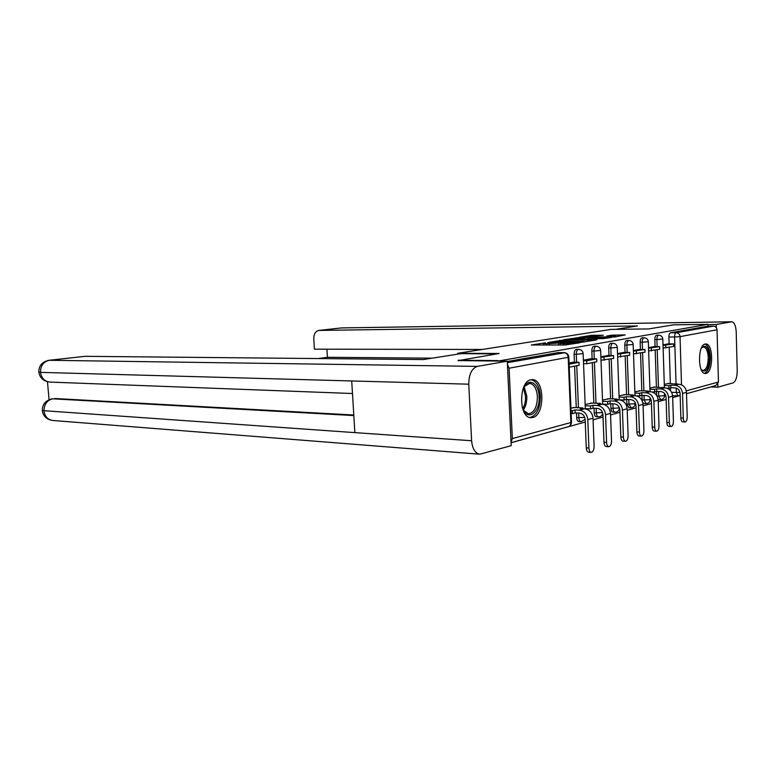 <?xml version="1.0" encoding="UTF-8"?>
<svg xmlns="http://www.w3.org/2000/svg" width="776" height="776" viewBox="0 0 776 776"><rect width="100%" height="100%" fill="white"/><g stroke="black" fill="none" stroke-linecap="round" stroke-linejoin="round"><path stroke-width="1.16" d="M545.489 342.846L531.279 344.99L564.947 345.01L579.73 342.788L566.102 343.72L560.117 343.516L562.047 342.798L546.576 343.768L543.462 343.555L545.489 342.846M658.126 399.504L658.649 399.533M641.975 395.362L642.208 400.833M642.838 402.783L644.177 403.53M626.736 399.446L626.901 404.112L629.045 407.71M610.77 403.733L610.945 408.418C611.119 410.64 611.75 411.881 612.836 412.124L614.951 412.211C613.855 411.969 613.234 410.737 613.059 408.506L612.885 403.821M594.038 408.234L594.222 412.929C594.397 415.199 595.056 416.46 596.201 416.712L598.335 416.819C597.2 416.566 596.54 415.296 596.366 413.026L596.181 408.331M576.481 412.968L576.675 417.672C576.859 419.981 577.548 421.271 578.741 421.533L580.904 421.64C579.711 421.378 579.022 420.097 578.838 417.779L578.653 413.065M531.027 379.745C518.649 381.2 518.504 417.895 530.862 417.682L532.714 417.517C544.965 415.305 544.83 379.522 532.54 379.639L531.027 379.745M705.219 344.04C697.643 344.786 697.663 373.896 705.229 373.498L706.053 373.421C713.571 372.218 713.435 343.681 705.898 343.991L705.219 344.04M603.33 335.242L591.225 335.339L579.362 337.288L614.786 336.959L625.252 334.912L611.779 335.174L606.696 336.056L615.872 336.231L607.88 336.939L584.406 336.93L603.33 335.242M458.15 360.656L499.143 353.478L457.782 353.284L611.081 329.383L648.629 328.937L673.519 324.853L707.848 324.358L498.114 361.063M458.131 360.219L498.095 360.607M562.59 340.189L547.798 342.555L580.196 342.459L595.716 340.092L562.59 340.189L562.639 341.353M563.735 339.733L578.586 337.628L611.352 337.473L603.301 338.588L587.413 338.84L583.727 339.5L597.006 339.733L563.745 339.878M670.59 390.784L670.503 387.835M670.357 383.49L669.222 347.357M669.116 343.913L668.893 337.017L674.596 336.978C674.625 334.572 675.168 333.147 676.216 332.729L713.387 326.133C715.55 326.327 716.762 327.55 717.043 329.79L718.46 382.015L715.831 385.526L686.508 393.713L709.603 387.292M511.074 442.747L585.25 422.028M593.077 419.845L603.03 417.061M610.567 414.956L619.946 412.337M627.212 410.31L636.068 407.837M643.081 405.877L651.442 403.539M658.223 401.648L666.128 399.436M672.685 397.613L680.164 395.517M707.848 324.358L707.896 326.201L713.387 326.133M511.054 442.252L512.344 438.595L509.075 368.222L507.417 364.39M574.744 407.594L570.913 408.108M572.901 362.237L569.06 362.974M592.398 403.084L585.162 404.471M590.672 358.813L583.416 360.2M609.208 398.786L602.515 400.047M607.598 355.553L600.876 356.834M625.252 394.693L619.054 395.838M623.739 352.44L617.512 353.633M640.569 390.784L634.826 391.822M639.143 349.472L633.381 350.568M655.206 387.04L649.89 387.981M653.867 346.63L648.532 347.648M656.68 395.469L656.554 391.502M656.409 387.069L655.196 350.141M655.08 346.63L654.847 339.578L656.884 339.568C656.942 336.91 657.573 335.455 658.775 335.213C661.162 335.436 662.51 336.706 662.83 339.034L656.884 339.568L657.117 346.63M641.82 390.813L640.53 353.051M640.404 349.472L640.161 342.245L642.227 342.245C642.285 339.519 642.945 338.035 644.206 337.783C646.631 338.016 648.008 339.316 648.338 341.683L642.227 342.245L642.48 349.472M626.572 394.732L625.184 356.097M625.058 352.45L624.796 345.048L626.892 345.048C626.95 342.255 627.638 340.732 628.967 340.47C631.431 340.712 632.838 342.051 633.168 344.466L626.892 345.048L627.153 352.45M610.596 398.835L609.121 359.288M608.985 355.563L608.704 347.978L610.819 347.978C610.887 345.116 611.614 343.555 613.001 343.293C615.513 343.545 616.939 344.903 617.289 347.376L610.819 347.978L611.1 355.573M593.844 403.142L592.272 362.635M592.127 358.822L591.826 351.053L593.97 351.062C594.038 348.123 594.804 346.523 596.259 346.251C598.82 346.513 600.275 347.91 600.634 350.432L593.97 351.062L594.27 358.842M576.267 407.662L574.589 366.146M574.434 362.256L574.104 354.283L576.287 354.293C576.355 351.276 577.15 349.627 578.692 349.355C581.302 349.627 582.786 351.053 583.154 353.633L576.287 354.293L576.607 362.276M457.782 353.284L457.821 354.147M667.961 343.913L663.014 344.864M669.213 383.46L664.285 384.314M658.688 335.213L656.738 335.222C655.526 335.475 654.895 336.92 654.847 339.578M644.109 337.783L642.14 337.793C640.879 338.045 640.219 339.539 640.161 342.245M628.861 340.47L626.872 340.48C625.543 340.742 624.855 342.264 624.796 345.048M612.894 343.293L610.877 343.302C609.49 343.564 608.762 345.126 608.704 347.978M596.152 346.251L594.115 346.251C592.651 346.523 591.884 348.123 591.826 351.053M578.576 349.355L576.519 349.345C574.977 349.627 574.172 351.266 574.104 354.283M707.896 326.201L670.532 332.778C669.475 333.205 668.922 334.611 668.893 337.017M507.281 361.5L558.196 352.624M550.795 342.187L579.672 342.216L584.095 341.488L561.446 341.362L550.795 342.187M576.859 338.743L568.721 339.471L571.349 339.626L585.191 338.753L576.859 338.743M591.196 452.398L588.557 452.204C587.238 451.913 586.481 450.468 586.278 447.878L588.916 448.053C589.12 450.652 589.876 452.098 591.196 452.398C593.029 452.049 594.009 450.061 594.106 446.413L593.01 418.206C592.292 412.677 589.488 409.524 584.58 408.777L580.273 408.593L582.815 407.933L573.163 407.526M582.844 408.7L582.815 407.933M588.916 448.053L587.801 419.651C587.083 414.074 584.25 410.902 579.323 410.145L575.006 409.951L575.123 412.91L579.449 413.104C582.766 413.627 584.668 415.761 585.153 419.525L586.278 447.878M575.123 412.91L572.523 413.589L572.407 410.63L571.01 410.562M571.136 413.53L572.523 413.589M569.235 367.213L579.119 365.244L579.003 362.305L569.109 364.225M579.003 362.305L572.843 362.237M575.006 409.951L572.407 410.63M496.97 353.837L460.915 353.662L423.289 359.569L85.156 356.32L49.325 360.287L477.424 366.388L507.271 361.15L458.15 360.578M477.424 366.388C471.76 368.358 468.879 374.294 468.762 384.188L351.712 380.958L354.875 432.62L471.614 440.739L468.762 384.188M471.614 440.739C472.371 448.77 475.096 453.262 479.772 454.202L511.209 445.676L507.271 361.15M47.472 381.753L49.072 399.698M49.024 360.297L85.156 356.32M54.883 398.515L353.798 415.014M354.875 432.62L42.311 410.591C43.165 416.169 46.599 419.457 52.632 420.466L479.772 454.202M38.839 372.102C38.781 365.777 42.108 361.849 48.81 360.316L49.325 360.287C43.466 361.597 40.536 365.632 40.527 372.373L38.839 372.102C39.789 377.863 43.398 381.191 49.664 382.073L50.003 382.083M615.95 329.325L637.445 325.949L318.742 330.43C315.415 331.303 313.756 334.097 313.776 338.821L314.445 349.171L482.332 349.462M716.326 327.656L716.238 324.475L731.884 321.778C734.406 322.438 735.852 325.852 736.22 332.031L737.2 370.724C737.103 377.408 735.726 381.462 733.058 382.888L717.945 387.166L710.622 386.981M717.858 384.13L717.945 387.166M326.919 349.19L327.433 357.29L318.305 358.56M716.238 324.475L707.857 324.601M327.433 357.29L432.145 358.173M522.908 389.329L523.092 388.863C527.825 376.835 538.874 382.5 539.087 396.575C540.319 413.036 526.584 422.28 522.277 407.342L522.267 407.322M523.499 410.3L528.398 413.783C534.16 412.822 537.167 407.128 537.409 396.681C536.74 388.718 534.179 384.275 529.746 383.354L524.343 386.448M529.746 417.498C536.604 415.82 540.154 408.748 540.387 396.274C539.582 386.535 536.478 381.026 531.075 379.736M701.582 347.696C705.84 344.156 708.488 347.435 709.545 357.513C708.779 369.23 706.024 373.305 701.271 369.745M701.252 369.686L702.988 370.53C706.325 369.764 708.081 365.457 708.255 357.6C707.857 351.169 706.276 347.619 703.512 346.93L701.562 347.745M704.453 373.334C708.236 371.665 710.195 366.33 710.321 357.338C709.885 349.792 708.071 345.388 704.86 344.146M608.762 446.704L606.163 446.53C604.902 446.248 604.174 444.832 603.99 442.281L606.59 442.456C606.783 444.997 607.511 446.423 608.762 446.704C610.508 446.365 611.43 444.425 611.527 440.884L610.508 413.365C609.81 407.963 607.036 404.907 602.195 404.18L597.947 404.015L600.362 403.394L590.837 403.025M600.391 404.112L600.362 403.394M606.59 442.456L605.542 414.733C604.843 409.301 602.069 406.217 597.2 405.479L592.932 405.315L593.048 408.195L597.316 408.37C600.595 408.874 602.467 410.95 602.933 414.617L603.99 442.281M593.048 408.195L590.575 408.845L590.458 405.955L585.22 405.741M585.327 408.622L590.575 408.845M583.552 363.682L586.821 363.721L596.802 361.732L596.695 358.861L586.705 360.801L583.436 360.772M596.695 358.861L590.614 358.813M586.821 363.721L586.705 360.801M592.932 405.315L590.458 405.955M625.495 441.282L622.924 441.127C621.721 440.846 621.023 439.459 620.839 436.966L623.409 437.121C623.594 439.623 624.282 441.01 625.495 441.282C627.144 440.952 628.017 439.07 628.114 435.627L627.153 408.748C626.484 403.481 623.758 400.503 618.976 399.815L614.776 399.659L617.085 399.068L607.676 398.738M617.114 399.747L617.085 399.068M623.409 437.121L622.439 410.058C621.751 404.752 619.015 401.745 614.214 401.046L610.004 400.901L610.111 403.714L614.32 403.869C617.56 404.345 619.403 406.372 619.859 409.951L620.839 436.966M610.111 403.714L607.753 404.335L607.647 401.512L602.564 401.318M602.671 404.131L607.753 404.335M601.002 360.248L613.651 358.396L613.544 355.583L600.896 357.416M613.544 355.583L607.54 355.553M604.135 360.277L604.029 357.435M610.004 400.901L607.647 401.512M641.432 436.122L638.9 435.976C637.746 435.705 637.077 434.347 636.902 431.892L639.443 432.038C639.608 434.492 640.278 435.85 641.432 436.122C643.003 435.802 643.837 433.959 643.925 430.612L643.023 404.354C642.373 399.204 639.686 396.303 634.972 395.644L630.82 395.508L633.022 394.935L623.729 394.644M633.051 395.585L633.022 394.935M639.443 432.038L638.522 405.605C637.862 400.416 635.166 397.496 630.432 396.827L626.271 396.691L626.368 399.436L630.529 399.582C633.72 400.038 635.544 402.016 635.981 405.509L636.902 431.892M626.368 399.436L624.117 400.028L624.02 397.273L619.093 397.108M619.675 399.873L624.117 400.028M617.638 356.979L629.714 355.204L629.617 352.459L617.531 354.215M629.617 352.459L623.691 352.44M620.645 356.999L620.538 354.225M626.271 396.691L624.02 397.273M656.642 431.194L654.139 431.058C653.033 430.796 652.393 429.458 652.228 427.052L654.731 427.188C654.895 429.594 655.536 430.932 656.642 431.194C658.135 430.874 658.921 429.089 659.008 425.83L658.174 400.164C657.534 395.13 654.886 392.297 650.23 391.667L646.136 391.55L648.241 390.997L639.065 390.735M648.261 391.608L648.241 390.997M654.731 427.188L653.877 401.347C653.227 396.284 650.569 393.432 645.904 392.792L641.791 392.666L641.888 395.353L645.991 395.488C649.143 395.925 650.938 397.855 651.365 401.26L652.228 427.052M641.888 395.353L639.744 395.925L639.647 393.228L634.865 393.083M636.301 395.808L639.744 395.925M633.497 353.866L645.04 352.159L644.953 349.481L633.4 351.159M644.953 349.481L639.094 349.472M636.378 353.875L636.291 351.169M641.791 392.666L639.647 393.228M671.162 426.49L668.699 426.363C667.632 426.111 667.02 424.802 666.865 422.435L669.329 422.551C669.494 424.918 670.105 426.237 671.162 426.49C672.588 426.179 673.345 424.433 673.423 421.261L672.637 396.158C672.016 391.24 669.407 388.475 664.809 387.864L653.731 387.001M662.801 387.816L662.782 387.234M669.329 422.551L668.534 397.293C667.903 392.346 665.284 389.562 660.677 388.941L656.622 388.834L656.709 391.463L660.754 391.579C663.868 391.996 665.633 393.878 666.05 397.215L666.865 422.435M656.709 391.463L654.653 391.996L654.566 389.368L649.929 389.232M651.927 391.919L654.653 391.996M648.639 350.888L659.687 349.248L659.6 346.63L648.552 348.24M659.6 346.63L653.828 346.63M651.413 350.897L651.326 348.24M656.622 388.834L654.566 389.368M685.053 421.989L682.618 421.872C681.59 421.62 681.008 420.34 680.853 418.012L683.297 418.128C683.443 420.456 684.025 421.737 685.053 421.989C686.411 421.688 687.129 419.981 687.206 416.887L686.469 392.326C685.858 387.515 683.287 384.818 678.757 384.227L667.758 383.431M676.711 384.178L676.701 383.635M683.297 418.128L682.54 393.413C681.929 388.572 679.349 385.856 674.8 385.265L670.794 385.168L670.881 387.738L674.877 387.845C677.943 388.243 679.689 390.076 680.096 393.335L680.853 418.012M670.881 387.738L668.922 388.252L668.834 385.672L664.324 385.556M666.778 388.194L668.922 388.252M663.121 348.036L673.694 346.465L673.616 343.904L663.034 345.446M673.616 343.904L667.913 343.913M665.779 348.036L665.701 345.446M670.794 385.168L668.834 385.672M560.117 345.01L560.029 342.924M660.686 399.601L658.737 396.129L658.591 391.511M657.049 396.07L664.266 395.75L664.576 393.461M646.233 403.607L644.196 400.067L644.041 395.43M642.14 399.999L649.851 399.679L650.22 397.865M631.121 407.788L628.987 404.189L628.822 399.524M626.901 404.112L634.787 403.792L635.205 402.657M615.3 412.182L614.951 412.211C617.667 412.066 619.18 410.669 619.49 408.001M610.945 408.418L619.461 407.914M598.713 416.78L598.335 416.819C600.585 416.79 602.079 415.723 602.826 413.627M594.222 412.929L602.545 412.58M581.311 421.601L585.143 419.282M576.675 417.672L584.755 417.43M671.628 392.326L676.313 392.462L676.177 388.058M676.042 383.625L674.596 336.978L680.038 336.629L681.512 384.847M686.294 390.852L718.46 382.015M717.043 329.79L680.038 336.629C679.737 334.243 678.466 332.943 676.216 332.729L670.532 332.778M512.344 438.595L570.864 422.532L568.187 357.3L509.075 368.222M658.446 387.127L657.223 349.743M643.886 390.871L642.586 352.644M628.657 394.8L627.27 355.689M612.71 398.912L611.226 358.871M595.987 403.219L594.406 362.208M578.44 407.749L576.743 365.719M507.339 362.693L564.666 352.721M557.74 352.624L563.958 352.644C566.412 352.935 567.828 354.486 568.187 357.3L568.818 357.018C568.439 354.38 566.917 352.915 564.249 352.624M680.154 395.314L677.904 395.915L676.313 392.462L679.98 392.355M568.818 357.115L571.485 422.086L570.864 422.532C570.826 424.811 569.856 426.247 567.954 426.819C570.205 426.111 571.378 424.588 571.485 422.241M546.624 345.029L546.576 343.768M549.311 345.029L549.253 343.758M558.604 345.019L558.526 343.167M563.415 345.01L563.357 343.729M566.15 344.971L566.102 343.72M559.845 341.382L559.797 340.363M575.889 338.753L575.85 337.793M578.624 338.734L578.586 337.628M611.808 336.086L611.779 335.174M614.514 336.086L614.476 334.999M591.263 336.25L591.225 335.339M593.941 336.221L593.902 335.164M579.323 410.145L584.58 408.777M587.801 419.651L593.01 418.206M44.019 411.028C44.067 404.354 46.977 400.28 52.768 398.815L353.827 415.567M352.479 393.519L49.664 382.073C44.533 381.355 41.487 378.116 40.527 372.373L351.712 380.958M44.009 411.028C44.872 416.537 47.743 419.68 52.632 420.466M731.487 321.798L341.469 327.938L319.266 330.392M731.671 321.778L341.712 327.918M524.178 386.72L526.797 396.313C526.952 401.842 525.798 406.411 523.354 410.019M522.772 408.719C524.76 405.285 525.682 401.153 525.527 396.342L523.499 387.971M597.2 405.479L602.195 404.18M605.542 414.733L610.508 413.365M614.214 401.046L618.976 399.815M622.439 410.058L627.153 408.748M630.432 396.827L634.972 395.644L633.177 344.544M638.522 405.605L643.023 404.354M645.904 392.792L650.23 391.667M653.877 401.347L658.174 400.164M660.677 388.941L664.809 387.864M668.534 397.293L672.637 396.158M674.8 385.265L678.757 384.227M682.54 393.413L686.469 392.326M658.368 399.562L660.405 399.63C662.995 399.465 664.411 398.117 664.654 395.585M643.876 403.559L645.933 403.636C648.581 403.471 650.026 402.094 650.269 399.504M628.715 407.74L630.801 407.827C633.507 407.662 634.991 406.255 635.234 403.598M583.154 353.72L585.337 408.845M600.634 350.51L602.671 404.218M617.289 347.454L619.2 399.824M648.338 341.76L650.007 391.657M662.83 339.102L664.402 387.855M558.031 352.605L564.123 352.624M672.617 395.741L679.019 395.799M679.359 395.712L680.164 395.488M511.074 442.698L567.954 426.819M543.53 345.039L543.462 343.555M560.175 345.01L560.117 343.516M584.124 342.1L584.105 341.605M52.06 398.845C45.532 400.484 42.282 404.403 42.311 410.591M318.955 330.411L340.945 327.976"/></g></svg>
